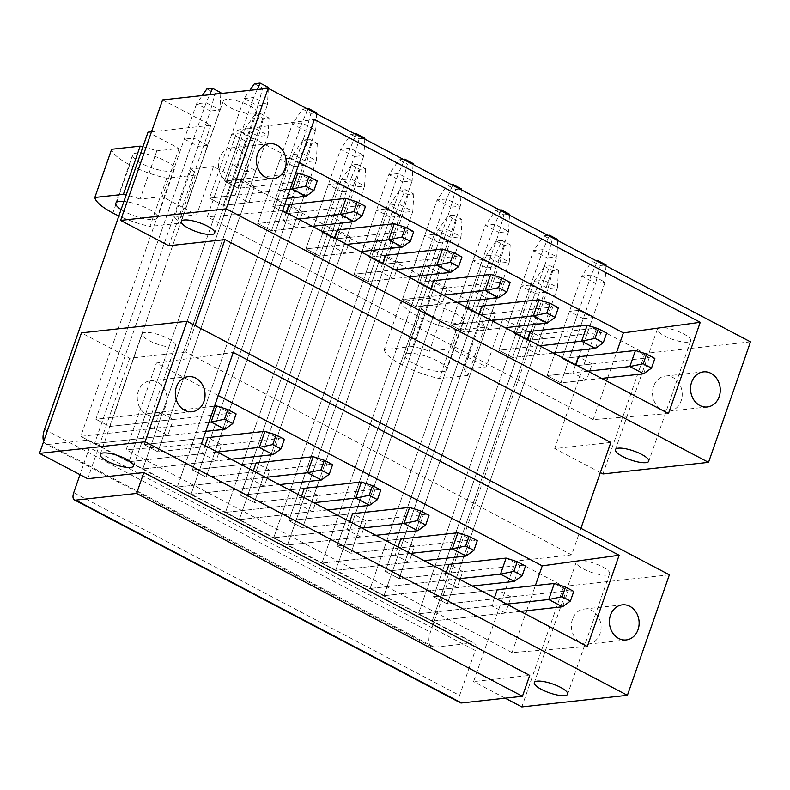 <?xml version="1.0" encoding="UTF-8"?>
<svg xmlns="http://www.w3.org/2000/svg" width="790" height="790" viewBox="0 0 790 790"><rect width="100%" height="100%" fill="white"/><g stroke="black" fill="none" stroke-linecap="round" stroke-linejoin="round"><path stroke-width="0.59" stroke-dasharray="3.95 2.96" d="M299.38 162.572L237.514 130.054L314.39 119.458M668.478 413.535L593.162 419.638L207.296 216.816L237.514 130.054M593.162 419.638L606.611 381.007M607.747 377.738L616.516 352.567M575.604 364.713L572.78 372.821L586.565 380.059L592.154 363.993L575.989 365.77L562.204 358.522L575.989 365.77L592.767 317.57L583.257 318.617L560.88 382.883L586.565 380.059M583.257 318.617L569.481 311.369L578.991 310.322L562.204 358.522L578.379 356.754L592.154 363.993M527.374 339.354L524.55 347.462L538.326 354.71L543.925 338.643L527.75 340.411L513.974 333.173L527.75 340.411L544.537 292.221L535.028 293.258L512.641 357.524L538.326 354.71M535.028 293.258L521.242 286.019L530.762 284.973L513.974 333.173L530.139 331.395L543.925 338.643M479.135 314.005L476.321 322.113L490.096 329.351L495.695 313.284L479.52 315.062L465.745 307.814L479.52 315.062L496.308 266.862L486.798 267.909L464.411 332.175L490.096 329.351M486.798 267.909L473.013 260.661L482.522 259.624L465.745 307.814L481.91 306.046L495.695 313.284M430.906 288.656L428.081 296.754L441.867 304.002L447.456 287.935L431.291 289.713L417.505 282.465L431.291 289.713L448.078 241.513L438.559 242.55L416.182 306.816L441.867 304.002M438.559 242.55L424.783 235.311L434.293 234.265L417.505 282.465L433.68 280.687L447.456 287.935M382.676 263.297L379.852 271.404L393.637 278.643L399.226 262.576L383.061 264.354L369.276 257.115L383.061 264.354L399.839 216.154L390.329 217.201L367.952 281.467L393.637 278.643M390.329 217.201L376.544 209.952L386.063 208.916L369.276 257.115L385.451 255.338L399.226 262.576M334.447 237.948L331.622 246.046L345.398 253.294L350.997 237.227L334.822 239.005L321.046 231.756L334.822 239.005L351.609 190.805L342.1 191.842L319.713 256.108L345.398 253.294M342.1 191.842L328.314 184.603L337.834 183.556L321.046 231.756L337.212 229.979L350.997 237.227M286.207 212.589L283.393 220.696L297.168 227.945L302.768 211.878L286.592 213.646L272.817 206.407L286.592 213.646L303.38 165.446L293.86 166.493L271.484 230.759L297.168 227.945M293.86 166.493L280.085 159.244L289.594 158.207L272.817 206.407L288.982 204.63L302.768 211.878M254.528 186.519L240.753 179.281L235.153 195.347L248.939 202.586L254.528 186.519L238.363 188.297L224.577 181.048L238.363 188.297L255.14 140.097L245.631 141.143L223.254 205.41L248.939 202.586M282.623 210.703L207.296 216.816M600.341 472.568L554.718 448.582L610.838 442.43M580.927 528.322L571.674 554.886L185.818 352.063L195.071 325.49M185.818 352.063L129.698 358.226L81.459 332.866M669.377 574.814L563.784 586.407L515.554 561.048L473.585 681.553L529.715 675.391M571.674 554.886L515.554 561.048M172.625 346.938A17.657 4.72 19.2 0 1 153.132 342.544A17.657 4.72 19.2 0 1 142.18 333.894A17.657 4.72 19.2 0 1 145.064 332.452A17.657 4.72 19.2 0 1 164.567 336.856A17.657 4.72 19.2 0 1 175.518 345.507A17.657 4.72 19.2 0 1 172.625 346.938M606.72 575.12A17.657 4.72 19.2 0 1 587.217 570.726A17.657 4.72 19.2 0 1 576.265 562.075A17.657 4.72 19.2 0 1 579.159 560.633A17.657 4.72 19.2 0 1 598.652 565.038A17.657 4.72 19.2 0 1 609.613 573.688A17.657 4.72 19.2 0 1 606.72 575.12M218.257 395.543L156.39 363.015L233.267 352.419M587.345 646.496L512.029 652.609L126.173 449.777L156.39 363.015M512.029 652.609L525.478 613.978M526.624 610.7L535.393 585.528M494.481 597.675L491.656 605.782L505.432 613.03L511.031 596.963L447.298 603.955L433.513 596.707L447.298 603.955L545.209 322.794L531.423 315.546L433.513 596.707L497.246 589.715L511.031 596.963M446.241 572.325L443.427 580.433L457.203 587.671L462.802 571.605L399.059 578.606L385.283 571.358L399.059 578.606L496.979 297.435L483.194 290.197L385.283 571.358L449.016 564.366L462.802 571.605M398.012 546.966L395.188 555.074L408.973 562.322L414.562 546.255L350.829 553.247L337.053 546.009L350.829 553.247L448.74 272.086L434.964 264.838L337.053 546.009L400.787 539.007L414.562 546.255M349.782 521.617L346.958 529.725L360.734 536.963L366.333 520.896L302.6 527.898L288.814 520.649L302.6 527.898L400.51 246.727L386.735 239.489L288.814 520.649L352.557 513.658L366.333 520.896M301.543 496.268L298.729 504.366L312.504 511.614L318.103 495.547L254.37 502.539L240.585 495.3L254.37 502.539L352.281 221.378L338.495 214.13L240.585 495.3L304.318 488.299L318.103 495.547M253.314 470.909L250.489 479.017L264.275 486.255L269.874 470.188L206.131 477.19L192.355 469.941L206.131 477.19L304.051 196.019L290.266 188.78L192.355 469.941L256.088 462.95L269.874 470.188M205.084 445.56L202.26 453.657L216.045 460.906L221.635 444.839L157.901 451.831L144.126 444.592L157.901 451.831L255.812 170.67L242.036 163.421L144.126 444.592L207.859 437.591L221.635 444.839M159.619 412.242L154.03 428.308L167.806 435.547L173.405 419.48L109.672 426.482L95.886 419.233L109.672 426.482L207.582 145.321L193.807 138.072L95.886 419.233L159.619 412.242L173.405 419.48M201.489 443.664L126.173 449.777M505.205 698.172L473.585 681.553M460.254 702.735A8.828 4.167 117.7 0 1 459.602 695.447L475.264 650.466L89.408 447.634L79.997 474.662M434.303 647.227L48.447 444.405A17.657 8.325 117.7 0 1 45.83 443.96L431.686 646.793A17.657 8.325 117.7 0 0 434.303 647.227L473.309 642.951A8.828 4.167 117.7 0 1 474.622 643.169A8.828 4.167 117.7 0 1 475.264 650.466M48.447 444.405L87.453 440.119A8.828 4.167 117.7 0 1 88.757 440.346A8.828 4.167 117.7 0 1 89.408 447.634M45.83 443.96A17.657 8.325 117.7 0 1 43.667 441.393M431.686 646.793A17.657 8.325 117.7 0 1 430.392 632.207L533.892 334.98L502.884 318.676L486.107 366.876L463.898 369.315L480.675 321.115A44.26 11.83 19.2 0 1 484.685 327.248L456.146 330.378A44.141 11.801 19.2 0 1 419.075 316.938A44.141 11.801 19.2 0 1 401.024 301.405L429.562 298.274A44.26 11.83 19.2 0 1 446.222 303.005L468.44 300.565L213.498 166.562L196.71 214.762L174.501 217.201L191.289 169.001A44.26 11.83 19.2 0 1 195.298 175.123L166.759 178.254A44.141 11.801 19.2 0 1 129.678 164.814A44.141 11.801 19.2 0 1 111.637 149.28M468.44 300.565L451.653 348.765L486.107 366.876M142.941 146.792A44.26 11.83 19.2 0 1 156.835 150.89L179.044 148.451L148.036 132.147M179.044 148.451L162.256 196.651L196.71 214.762M162.592 99.905L210.821 125.255L151.492 131.772M750.5 341.853L644.907 353.436L596.677 328.087L533.892 334.98M502.884 318.676L480.675 321.115M213.498 166.562L191.289 169.001M165.357 160.893A22.071 5.895 19.2 0 1 174.304 169.465A22.071 5.895 19.2 0 1 141.578 163.51A22.071 5.895 19.2 0 1 132.621 154.949A22.071 5.895 19.2 0 1 165.357 160.893M253.758 113.977A17.657 4.72 19.2 0 1 234.255 109.573A17.657 4.72 19.2 0 1 223.303 100.932A17.657 4.72 19.2 0 1 226.197 99.491A17.657 4.72 19.2 0 1 245.69 103.895A17.657 4.72 19.2 0 1 256.651 112.535A17.657 4.72 19.2 0 1 253.758 113.977M687.843 342.159A17.657 4.72 19.2 0 1 668.35 337.755A17.657 4.72 19.2 0 1 657.389 329.114A17.657 4.72 19.2 0 1 660.282 327.672A17.657 4.72 19.2 0 1 679.785 332.077A17.657 4.72 19.2 0 1 690.737 340.717A17.657 4.72 19.2 0 1 687.843 342.159M430.965 315.625A22.071 5.895 19.2 0 1 422.018 307.063A22.071 5.895 19.2 0 1 454.744 313.018A22.071 5.895 19.2 0 1 463.7 321.579A22.071 5.895 19.2 0 1 430.965 315.625M545.209 322.794L535.699 323.831L521.913 316.593L531.423 315.546M578.991 310.322L592.767 317.57M496.979 297.435L487.46 298.482L473.684 291.234L483.194 290.197M530.762 284.973L544.537 292.221M448.74 272.086L439.23 273.133L425.454 265.884L434.964 264.838M482.522 259.624L496.308 266.862M400.51 246.727L391.001 247.774L377.215 240.535L386.735 239.489M434.293 234.265L448.078 241.513M352.281 221.378L342.771 222.425L328.986 215.176L338.495 214.13M386.063 208.916L399.839 216.154M304.051 196.019L294.532 197.066L280.756 189.827L290.266 188.78M337.834 183.556L351.609 190.805M255.812 170.67L246.302 171.716L232.517 164.468L242.036 163.421M289.594 158.207L303.38 165.446M207.582 145.321L198.073 146.357L184.287 139.119L193.807 138.072M245.631 141.143L231.855 133.895L241.365 132.848L255.14 140.097M596.677 328.087L554.718 448.582M210.821 125.255L168.863 245.759M129.698 358.226L87.73 478.72M644.907 353.436L602.948 473.941M653.577 386.359A17.657 14.832 83.7 0 0 669.278 411.146A17.657 14.832 83.7 0 0 681.138 400.846A17.657 14.832 83.7 0 0 665.427 376.05A17.657 14.832 83.7 0 0 653.577 386.359M563.784 586.407L521.825 706.902M572.444 619.321A17.657 14.832 83.7 0 0 588.155 644.117A17.657 14.832 83.7 0 0 600.005 633.807A17.657 14.832 83.7 0 0 584.304 609.011A17.657 14.832 83.7 0 0 572.444 619.321M247.043 172.664A17.657 14.832 -96.3 0 1 235.193 182.964A17.657 14.832 -96.3 0 1 219.482 158.178A17.657 14.832 -96.3 0 1 231.342 147.868A17.657 14.832 -96.3 0 1 247.043 172.664M165.92 405.625A17.657 14.832 -96.3 0 1 154.06 415.935A17.657 14.832 -96.3 0 1 138.359 391.139A17.657 14.832 -96.3 0 1 150.209 380.829A17.657 14.832 -96.3 0 1 165.92 405.625M484.685 327.248L467.897 375.447A44.26 11.83 -160.8 0 0 463.898 369.315M446.222 303.005L429.444 351.204L451.653 348.765M429.562 298.274L412.775 346.474A44.26 11.83 -160.8 0 1 429.444 351.204M401.024 301.405L384.246 349.605L412.775 346.474M384.246 349.605A44.141 11.801 -160.8 0 0 402.288 365.138A44.141 11.801 -160.8 0 0 439.368 378.578L456.146 330.378M467.897 375.447L439.368 378.578M414.177 363.825A22.071 5.895 -160.8 0 0 446.913 369.779A22.071 5.895 -160.8 0 0 437.966 361.218A22.071 5.895 -160.8 0 0 405.231 355.263A22.071 5.895 -160.8 0 0 414.177 363.825M195.298 175.123L178.51 223.323A44.26 11.83 -160.8 0 0 174.501 217.201M156.835 150.89L140.047 199.09L162.256 196.651M140.047 199.09A44.26 11.83 -160.8 0 0 126.153 194.992M166.759 178.254L149.972 226.453A44.141 11.801 -160.8 0 1 118.856 215.947M178.51 223.323L149.972 226.453M121.087 209.547A22.071 5.895 -160.8 0 0 124.79 211.71A22.071 5.895 -160.8 0 0 157.516 217.665A22.071 5.895 -160.8 0 0 148.569 209.093A22.071 5.895 -160.8 0 0 123.931 201.381M505.432 613.03L432.189 621.068L418.404 613.82L432.189 621.068L535.699 323.831M491.656 605.782L418.404 613.82L521.913 316.593M569.481 311.369L547.095 375.635L560.88 382.883L547.095 375.635L572.78 372.821M457.203 587.671L383.96 595.709L370.174 588.471L383.96 595.709L487.46 298.482M443.427 580.433L370.174 588.471L473.684 291.234M521.242 286.019L498.865 350.286L512.641 357.524L498.865 350.286L524.55 347.462M408.973 562.322L335.72 570.36L321.945 563.112L335.72 570.36L439.23 273.133M395.188 555.074L321.945 563.112L425.454 265.884M473.013 260.661L450.636 324.927L464.411 332.175L450.636 324.927L476.321 322.113M360.734 536.963L287.491 545.001L273.715 537.763L287.491 545.001L391.001 247.774M346.958 529.725L273.715 537.763L377.215 240.535M424.783 235.311L402.396 299.578L416.182 306.816L402.396 299.578L428.081 296.754M312.504 511.614L239.261 519.652L225.476 512.404L239.261 519.652L342.771 222.425M298.729 504.366L225.476 512.404L328.986 215.176M376.544 209.952L354.167 274.219L367.952 281.467L354.167 274.219L379.852 271.404M264.275 486.255L191.032 494.303L177.246 487.055L191.032 494.303L294.532 197.066M250.489 479.017L177.246 487.055L280.756 189.827M328.314 184.603L305.937 248.87L319.713 256.108L305.937 248.87L331.622 246.046M216.045 460.906L142.792 468.944L129.017 461.706L142.792 468.944L246.302 171.716M202.26 453.657L129.017 461.706L232.517 164.468M280.085 159.244L257.708 223.511L271.484 230.759L257.708 223.511L283.393 220.696M167.806 435.547L94.563 443.595L80.787 436.347L94.563 443.595L198.073 146.357M154.03 428.308L80.787 436.347L184.287 139.119M240.753 179.281L224.577 181.048L241.365 132.848M231.855 133.895L209.469 198.162L223.254 205.41L209.469 198.162L235.153 195.347M506.745 604.123L418.404 613.82L534.228 281.24L543.737 280.203L433.513 596.707L497.246 589.715M520.521 611.371L432.189 621.068L548.003 288.488L534.228 281.24L544.478 266.418L550.186 265.796L543.737 280.203L557.513 287.442L447.298 603.955L568.109 590.693L573.747 591.414M554.323 583.455L568.109 590.693L562.51 606.76M544.478 266.418L552.743 270.763L558.451 270.141L550.186 265.796M552.743 270.763L548.003 288.488L557.513 287.442L558.451 270.141M635.456 350.484L649.232 357.732L575.989 365.77L605.081 282.228L591.295 274.979L562.204 358.522L578.379 356.754M587.869 371.162L547.095 375.635L581.786 276.026L591.295 274.979L597.744 260.572M601.654 378.4L560.88 382.883L595.571 283.264L581.786 276.026L592.036 261.194L596.203 260.74M643.633 373.798L649.232 357.732L654.87 358.453M600.311 265.539L606.019 264.917L605.081 282.228L595.571 283.264L600.311 265.539L592.036 261.194M458.506 578.774L370.174 588.471L485.988 255.891L495.508 254.844L385.283 571.358L449.016 564.366M472.292 586.012L383.96 595.709L499.774 263.139L485.988 255.891L496.248 241.069L501.956 240.436L495.508 254.844L509.283 262.092L399.059 578.606L519.869 565.344L525.508 566.065M506.094 558.096L519.869 565.344L514.28 581.41M496.248 241.069L504.514 245.414L510.221 244.781L501.956 240.436M504.514 245.414L499.774 263.139L509.283 262.092L510.221 244.781M587.217 325.134L601.002 332.373L527.75 340.411L556.851 256.869L543.066 249.63L513.974 333.173L530.139 331.395M539.639 345.803L498.865 350.286L533.556 250.667L543.066 249.63L549.514 235.213M553.415 353.051L512.641 357.524L547.332 257.915L533.556 250.667L543.806 235.845L547.964 235.39M595.403 348.439L601.002 332.373L606.641 333.094M552.072 240.19L557.78 239.567L556.851 256.869L547.332 257.915L552.072 240.19L543.806 235.845M410.277 553.415L321.945 563.112L437.759 230.542L447.268 229.495L337.053 546.009L400.787 539.007M424.062 560.663L335.72 570.36L451.544 237.78L437.759 230.542L448.009 215.71L453.717 215.087L447.268 229.495L461.054 236.733L350.829 553.247L471.64 539.985L477.279 540.706M457.864 532.746L471.64 539.985L466.051 556.051M448.009 215.71L456.284 220.055L461.992 219.432L453.717 215.087M456.284 220.055L451.544 237.78L461.054 236.733L461.992 219.432M538.987 299.775L552.763 307.024L479.52 315.062L508.612 231.519L494.836 224.271L465.745 307.814L481.91 306.046M491.41 320.454L450.636 324.927L485.327 225.318L494.836 224.271L501.285 209.864M505.185 327.702L464.411 332.175L499.102 232.556L485.327 225.318L495.577 210.486L499.734 210.031M547.174 323.09L552.763 307.024L558.402 307.745M503.842 214.841L509.55 214.208L508.612 231.519L499.102 232.556L503.842 214.841L495.577 210.486M362.047 528.066L273.715 537.763L389.529 205.183L399.039 204.136L288.814 520.649L352.557 513.658M375.823 535.304L287.491 545.001L403.305 212.431L389.529 205.183L399.779 190.36L405.487 189.728L399.039 204.136L412.824 211.384L302.6 527.898L423.41 514.636L429.049 515.356M409.625 507.387L423.41 514.636L417.811 530.702M399.779 190.36L408.045 194.705L413.753 194.073L405.487 189.728M408.045 194.705L403.305 212.431L412.824 211.384L413.753 194.073M490.758 274.426L504.534 281.665L431.291 289.713L460.382 206.16L446.607 198.922L417.505 282.465L433.68 280.687M443.17 295.104L402.396 299.578L437.087 199.959L446.607 198.922L453.055 184.514M456.956 302.343L416.182 306.816L450.873 207.207L437.087 199.959L447.347 185.137L451.505 184.682M498.944 297.731L504.534 281.665L510.172 282.385M455.613 189.482L461.321 188.859L460.382 206.16L450.873 207.207L455.613 189.482L447.347 185.137M313.818 502.707L225.476 512.404L341.29 179.834L350.809 178.787L240.585 495.3L304.318 488.299M327.593 509.955L239.261 519.652L355.075 187.072L341.29 179.834L351.55 165.001L357.258 164.379L350.809 178.787L364.585 186.035L254.37 502.539L375.181 489.277L380.81 489.998M361.395 482.038L375.181 489.277L369.582 505.343M351.55 165.001L359.815 169.346L365.523 168.724L357.258 164.379M359.815 169.346L355.075 187.072L364.585 186.035L365.523 168.724M442.519 249.067L456.304 256.315L383.061 264.354L412.153 180.811L398.367 173.563L369.276 257.115L385.451 255.338M394.941 269.746L354.167 274.219L388.858 174.61L398.367 173.563L404.816 159.155M408.726 276.994L367.952 281.467L402.633 181.858L388.858 174.61L399.108 159.787L403.275 159.323M450.705 272.382L456.304 256.315L461.943 257.036M407.383 164.132L413.091 163.5L412.153 180.811L402.633 181.858L407.383 164.132L399.108 159.787M265.578 477.358L177.246 487.055L293.06 154.475L302.58 153.438L192.355 469.941L256.088 462.95M279.364 484.606L191.032 494.303L306.846 161.723L293.06 154.475L303.321 139.652L309.028 139.02L302.58 153.438L316.356 160.676L206.131 477.19L326.942 463.928L332.58 464.648M313.166 456.679L326.942 463.928L321.352 479.994M303.321 139.652L311.586 143.997L317.294 143.375L309.028 139.02M311.586 143.997L306.846 161.723L316.356 160.676L317.294 143.375M394.289 223.718L408.075 230.957L334.822 239.005L363.923 155.452L350.138 148.214L321.046 231.756L337.212 229.979M346.711 244.396L305.937 248.87L340.628 149.261L350.138 148.214L356.586 133.806M360.487 251.635L319.713 256.108L354.404 156.499L340.628 149.261L350.879 134.428L355.036 133.974M402.475 247.023L408.075 230.957L413.713 231.677M359.144 138.773L364.852 138.151L363.923 155.452L354.404 156.499L359.144 138.773L350.879 134.428M217.349 452.008L129.017 461.706L244.831 129.125L254.341 128.079L144.126 444.592L207.859 437.591M231.134 459.247L142.792 468.944L258.606 136.364L244.831 129.125L255.081 114.293L260.789 113.671L254.341 128.079L268.126 135.327L157.901 451.831L278.712 438.569L284.351 439.289M264.936 431.33L278.712 438.569L273.113 454.635M255.081 114.293L263.356 118.648L269.064 118.016L260.789 113.671M263.356 118.648L258.606 136.364L268.126 135.327L269.064 118.016M346.06 198.359L359.835 205.607L286.592 213.646L315.684 130.103L301.908 122.855L272.817 206.407L288.982 204.63M298.482 219.037L257.708 223.511L292.389 123.902L301.908 122.855L308.357 108.447M312.257 226.286L271.484 230.759L306.174 131.15L292.389 123.902L302.649 109.079L306.806 108.615M354.246 221.674L359.835 205.607L365.474 206.328M310.914 113.424L316.622 112.792L315.684 130.103L306.174 131.15L310.914 113.424L302.649 109.079M208.945 422.275L80.787 436.347L196.601 103.767L206.111 102.73L95.886 419.233L214.534 406.208M205.765 431.38L94.563 443.595L210.377 111.015L196.601 103.767L202.289 95.551M216.697 405.971L230.483 413.219L109.672 426.482L219.887 109.968L206.111 102.73L209.686 94.731M224.883 429.286L230.483 413.219L236.121 413.94M215.117 93.289L220.825 92.667L219.887 109.968L210.377 111.015L215.117 93.289L206.852 88.944M297.83 173.01L311.606 180.258L238.363 188.297L267.454 104.744L253.669 97.506L224.577 181.048L295.667 173.247M290.068 189.314L209.469 198.162L244.159 98.552L253.669 97.506L257.254 89.517M286.898 198.418L223.254 205.41L257.945 105.791L244.159 98.552L249.847 90.327M306.016 196.325L311.606 180.258L317.244 180.979M262.685 88.065L268.393 87.443L267.454 104.744L257.945 105.791L262.685 88.065L254.419 83.72M73.747 492.624L459.602 695.447M87.453 440.119L473.309 642.951M44.536 429.385L430.392 632.207M419.075 316.938L402.288 365.138M129.678 164.814L112.901 213.014M88.757 440.346L474.622 643.169M690.737 340.717L648.778 461.222M657.389 329.114L615.43 449.609M669.278 411.146L707.327 406.969M665.427 376.05L703.475 371.873M609.613 573.688L567.645 694.183M576.265 562.075L534.307 682.57M588.155 644.117L626.203 639.939M584.304 609.011L622.352 604.834M214.683 233.04L256.651 112.535M181.344 221.427L223.303 100.932M273.241 178.787L235.193 182.964M269.39 143.691L231.342 147.868M133.559 466.001L175.518 345.507M100.212 454.388L142.18 333.894M192.108 411.758L154.06 415.935M188.257 376.652L150.209 380.829M463.7 321.579L446.913 369.779M422.018 307.063L405.231 355.263M174.304 169.465L157.516 217.665M132.621 154.949L115.834 203.149"/><path stroke-width="1.19" d="M600.341 472.568L602.948 473.941L708.541 462.348L750.5 341.853L268.175 88.312L162.592 99.905L120.623 220.4L226.217 208.817L268.175 88.312M708.541 462.348L226.217 208.817M257.53 154.001A17.657 14.832 83.7 0 0 273.241 178.787A17.657 14.832 83.7 0 0 285.091 168.487A17.657 14.832 83.7 0 0 269.39 143.691A17.657 14.832 83.7 0 0 257.53 154.001M282.623 210.703L314.39 119.458L700.256 322.29L668.478 413.535L282.623 210.703M719.186 396.669A17.657 14.832 83.7 0 0 703.475 371.873A17.657 14.832 83.7 0 0 691.625 382.182A17.657 14.832 83.7 0 0 707.327 406.969A17.657 14.832 83.7 0 0 719.186 396.669M616.516 352.567L623.369 332.886L299.38 162.572M623.369 332.886L700.256 322.29M606.611 381.007L607.747 377.738M575.604 364.713L578.379 356.754L635.456 350.484L646.605 354.108L654.87 358.453L651.513 368.091L643.248 363.746L646.605 354.108M527.374 339.354L530.139 331.395L587.217 325.134L598.366 328.749L606.641 333.094L603.284 342.732L595.008 338.387L598.366 328.749M479.135 314.005L481.91 306.046L538.987 299.775L550.136 303.4L558.402 307.745L555.044 317.382L546.779 313.038L550.136 303.4M430.906 288.656L433.68 280.687L490.758 274.426L501.907 278.041L510.172 282.385L506.815 292.033L498.549 287.678L501.907 278.041M382.676 263.297L385.451 255.338L442.519 249.067L453.677 252.691L461.943 257.036L458.585 266.674L450.32 262.329L453.677 252.691M334.447 237.948L337.212 229.979L394.289 223.718L405.438 227.332L413.713 231.677L410.356 241.325L402.08 236.98L405.438 227.332M286.207 212.589L288.982 204.63L346.06 198.359L357.208 201.983L365.474 206.328L362.116 215.966L353.851 211.621L357.208 201.983M580.927 528.322L610.838 442.43L224.982 239.597L168.863 245.759L120.623 220.4M184.228 219.985A17.657 4.72 -160.8 0 0 181.344 221.427A17.657 4.72 -160.8 0 0 192.296 230.078A17.657 4.72 -160.8 0 0 211.789 234.482A17.657 4.72 -160.8 0 0 214.683 233.04A17.657 4.72 -160.8 0 0 203.731 224.39A17.657 4.72 -160.8 0 0 184.228 219.985M618.323 448.167A17.657 4.72 -160.8 0 0 615.43 449.609A17.657 4.72 -160.8 0 0 626.381 458.259A17.657 4.72 -160.8 0 0 645.884 462.663A17.657 4.72 -160.8 0 0 648.778 461.222A17.657 4.72 -160.8 0 0 637.816 452.571A17.657 4.72 -160.8 0 0 618.323 448.167M195.071 325.49L224.982 239.597M187.052 321.283L81.459 332.866L39.5 453.371L145.093 441.778L187.052 321.283L669.377 574.814L627.408 695.309L145.093 441.778M619.123 555.251L233.267 352.419L201.489 443.664L587.345 646.496L619.123 555.251L542.246 565.847L218.257 395.543M638.053 629.63A17.657 14.832 83.7 0 0 622.352 604.834A17.657 14.832 83.7 0 0 610.492 615.143A17.657 14.832 83.7 0 0 626.203 639.939A17.657 14.832 83.7 0 0 638.053 629.63M176.407 386.962A17.657 14.832 83.7 0 0 192.108 411.758A17.657 14.832 83.7 0 0 203.968 401.448A17.657 14.832 83.7 0 0 188.257 376.652A17.657 14.832 83.7 0 0 176.407 386.962M525.478 613.978L526.624 610.7M535.393 585.528L542.246 565.847M494.481 597.675L497.246 589.715L554.323 583.455L565.472 587.069L573.747 591.414L570.39 601.052L562.115 596.707L565.472 587.069M446.241 572.325L449.016 564.366L506.094 558.096L517.243 561.71L525.508 566.065L522.15 575.703L513.885 571.358L517.243 561.71M398.012 546.966L400.787 539.007L457.864 532.746L469.013 536.361L477.279 540.706L473.921 550.344L465.656 545.999L469.013 536.361M349.782 521.617L352.557 513.658L409.625 507.387L420.774 511.012L429.049 515.356L425.692 524.995L417.416 520.649L420.774 511.012M301.543 496.268L304.318 488.299L361.395 482.038L372.544 485.653L380.81 489.998L377.452 499.635L369.187 495.291L372.544 485.653M253.314 470.909L256.088 462.95L313.166 456.679L324.315 460.303L332.58 464.648L329.223 474.286L320.957 469.941L324.315 460.303M205.084 445.56L207.859 437.591L264.936 431.33L276.085 434.944L284.351 439.289L280.993 448.937L272.728 444.582L276.085 434.944M461.558 702.962L75.702 500.129A8.828 4.167 117.7 0 1 74.388 499.912L460.254 702.735A8.828 4.167 117.7 0 0 461.558 702.962L522.437 696.276L529.715 675.391L143.859 472.558L87.73 478.72L39.5 453.371M627.408 695.309L521.825 706.902L505.205 698.172M103.105 452.956A17.657 4.72 -160.8 0 0 100.212 454.388A17.657 4.72 -160.8 0 0 111.173 463.039A17.657 4.72 -160.8 0 0 130.666 467.443A17.657 4.72 -160.8 0 0 133.559 466.001A17.657 4.72 -160.8 0 0 122.608 457.351A17.657 4.72 -160.8 0 0 103.105 452.956M537.2 681.138A17.657 4.72 -160.8 0 0 534.307 682.57A17.657 4.72 -160.8 0 0 545.258 691.22A17.657 4.72 -160.8 0 0 564.761 695.625A17.657 4.72 -160.8 0 0 567.645 694.183A17.657 4.72 -160.8 0 0 556.693 685.532A17.657 4.72 -160.8 0 0 537.2 681.138M522.437 696.276L136.581 493.444L143.859 472.558M75.702 500.129L136.581 493.444M74.388 499.912A8.828 4.167 117.7 0 1 73.747 492.624L79.997 474.662M43.667 441.393A17.657 8.325 117.7 0 1 44.536 429.385L148.036 132.147L151.492 131.772M140.176 146.15L123.388 194.35L94.849 197.48L111.637 149.28L140.176 146.15A44.26 11.83 19.2 0 1 142.941 146.792M126.153 194.992A44.26 11.83 -160.8 0 0 123.388 194.35M94.849 197.48A44.141 11.801 -160.8 0 0 112.901 213.014A44.141 11.801 -160.8 0 0 118.856 215.947M123.931 201.381A22.071 5.895 -160.8 0 0 115.834 203.149A22.071 5.895 -160.8 0 0 121.087 209.547M506.745 604.123L548.734 599.521L562.51 606.76L520.521 611.371M562.115 596.707L548.734 599.521L554.323 583.455M562.51 606.76L570.39 601.052M587.869 371.162L629.857 366.55L643.633 373.798L601.654 378.4M643.248 363.746L629.857 366.55L635.456 350.484M643.633 373.798L651.513 368.091M605.96 265.875L606.019 264.917L597.744 260.572L597.388 261.372M596.203 260.74L597.744 260.572M458.506 578.774L500.495 574.162L514.28 581.41L472.292 586.012M513.885 571.358L500.495 574.162L506.094 558.096M514.28 581.41L522.15 575.703M539.639 345.803L581.628 341.201L595.403 348.439L553.415 353.051M595.008 338.387L581.628 341.201L587.217 325.134M595.403 348.439L603.284 342.732M557.73 240.516L557.78 239.567L549.514 235.213L549.159 236.013M547.964 235.39L549.514 235.213M410.277 553.415L452.265 548.813L466.051 556.051L424.062 560.663M465.656 545.999L452.265 548.813L457.864 532.746M466.051 556.051L473.921 550.344M491.41 320.454L533.388 315.842L547.174 323.09L505.185 327.702M546.779 313.038L533.388 315.842L538.987 299.775M547.174 323.09L555.044 317.382M509.501 215.166L509.55 214.208L501.285 209.864L500.929 210.663M499.734 210.031L501.285 209.864M362.047 528.066L404.036 523.454L417.811 530.702L375.823 535.304M417.416 520.649L404.036 523.454L409.625 507.387M417.811 530.702L425.692 524.995M443.17 295.104L485.159 290.493L498.944 297.731L456.956 302.343M498.549 287.678L485.159 290.493L490.758 274.426M498.944 297.731L506.815 292.033M461.271 189.817L461.321 188.859L453.055 184.514L452.69 185.304M451.505 184.682L453.055 184.514M313.818 502.707L355.796 498.105L369.582 505.343L327.593 509.955M369.187 495.291L355.796 498.105L361.395 482.038M369.582 505.343L377.452 499.635M394.941 269.746L436.929 265.134L450.705 272.382L408.726 276.994M450.32 262.329L436.929 265.134L442.519 249.067M450.705 272.382L458.585 266.674M413.032 164.458L413.091 163.5L404.816 159.155L404.46 159.955M403.275 159.323L404.816 159.155M265.578 477.358L307.567 472.746L321.352 479.994L279.364 484.606M320.957 469.941L307.567 472.746L313.166 456.679M321.352 479.994L329.223 474.286M346.711 244.396L388.7 239.785L402.475 247.023L360.487 251.635M402.08 236.98L388.7 239.785L394.289 223.718M402.475 247.023L410.356 241.325M364.802 139.109L364.852 138.151L356.586 133.806L356.231 134.596M355.036 133.974L356.586 133.806M217.349 452.008L259.337 447.397L273.113 454.635L231.134 459.247M272.728 444.582L259.337 447.397L264.936 431.33M273.113 454.635L280.993 448.937M298.482 219.037L340.46 214.426L354.246 221.674L312.257 226.286M353.851 211.621L340.46 214.426L346.06 198.359M354.246 221.674L362.116 215.966M316.573 113.75L316.622 112.792L308.357 108.447L308.001 109.247M306.806 108.615L308.357 108.447M208.945 422.275L211.108 422.038L224.883 429.286L205.765 431.38M224.883 429.286L232.764 423.578L224.488 419.233L211.108 422.038L216.697 405.971L214.534 406.208M232.764 423.578L236.121 413.94L227.846 409.595L224.488 419.233M216.697 405.971L227.846 409.595M220.785 93.516L220.825 92.667L212.559 88.322L209.686 94.731M202.289 95.551L206.852 88.944L212.559 88.322M286.898 198.418L306.016 196.325L292.231 189.077L297.83 173.01L295.667 173.247M306.016 196.325L313.887 190.617L305.621 186.272L290.068 189.314M313.887 190.617L317.244 180.979L308.979 176.624L305.621 186.272M297.83 173.01L308.979 176.624M268.343 88.401L268.393 87.443L260.117 83.098L257.254 89.517M249.847 90.327L254.419 83.72L260.117 83.098"/></g></svg>
